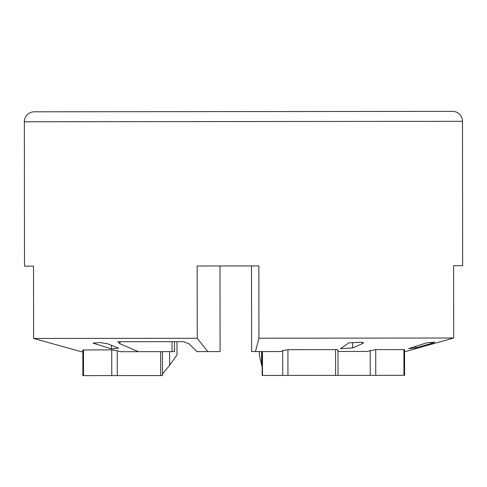 <?xml version="1.0" encoding="UTF-8"?>
<svg xmlns="http://www.w3.org/2000/svg" width="487" height="487" viewBox="0 0 487 487"><rect width="100%" height="100%" fill="white"/><g stroke="black" fill="none" stroke-linecap="round" stroke-linejoin="round"><path stroke-width="0.73" d="M337.698 350.506C338.428 349.885 337.722 349.593 335.586 349.623L287.92 349.678L282.697 350.567L281.273 351.529L255.474 351.559L258.932 338.209L453.701 338.008L405.981 351.401L404.557 351.401M453.701 338.008L453.628 265.713L462.65 265.701L462.498 121.312A9.959 9.959 0 0 0 452.533 111.365L34.297 111.803A9.959 9.959 0 0 0 24.35 121.768L462.498 121.312M82.845 351.736L81.353 351.736L33.597 338.447L197.241 338.276L207.803 351.608L196.973 351.62L188.798 343.688L183.435 341.673L117.976 341.74L119.966 341.74L119.966 343.761L117.976 341.74L117.805 342.051M24.35 121.768L24.502 266.158L33.524 266.152L33.597 338.447M434.581 342.221L426.953 342.775L408.587 348.595L415.801 347.87L431.165 343.512L431.165 342.422M433.777 342.172C435.299 342.099 434.428 342.55 431.165 343.512M415.801 347.87L415.801 346.312M362.498 343.585L363.533 342.763L360.496 342.245L348.972 342.854L340.419 348.662L352.606 347.937L362.498 343.585L362.492 342.27M352.606 347.937L352.6 342.684M99.872 342.519L93.035 343.122L111.407 348.905L118.627 348.181L107.724 343.852L99.872 342.519M219.99 265.957L220.081 351.596L207.803 351.608M174.523 341.685L174.535 351.638L120.313 351.699L117.251 350.737L117.276 375.599L162.481 375.55L162.457 351.657M172.051 341.685L172.063 351.644M171.57 341.685L173.975 341.685M180.683 341.679L183.435 341.673M119.966 343.761L138.399 351.681M111.407 348.905L111.401 345.313M197.241 338.276L197.168 265.981L258.859 265.914L258.932 338.209M255.474 351.559L251.602 351.559L251.511 265.92M83.49 349.891L83.514 375.635L82.869 375.635L82.845 349.97L111.736 349.861L117.251 350.737M262.152 351.547L262.176 375.447L335.61 375.374L404.581 375.3L404.557 349.636L375.714 349.587L367.143 351.437L338.015 351.468M261.604 351.547L261.616 365.134L262.164 366.589M259.327 351.553L259.334 354.828L261.616 365.134M169.616 351.644L169.628 365.232L177.006 354.913L176.994 341.679M83.514 375.635L117.276 375.599M162.481 374.083L169.628 365.232M262.469 351.547L262.493 375.447M282.697 350.567L282.728 375.428M287.92 349.678L287.951 375.422M335.586 349.623L335.61 375.374M370.205 350.476L370.23 375.337M375.714 349.587L375.739 375.331M403.912 349.556L403.942 375.3M111.736 349.861L111.766 375.605M160.649 351.657L160.673 375.556M338.015 350.11L338.039 375.367"/></g></svg>
